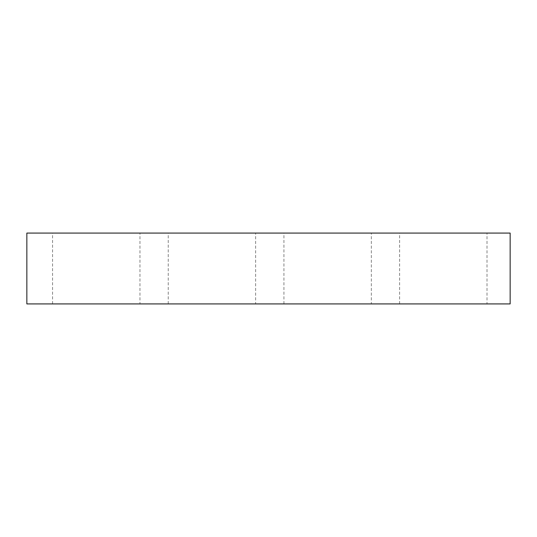 <?xml version="1.0" encoding="UTF-8"?>
<svg xmlns="http://www.w3.org/2000/svg" width="537" height="537" viewBox="0 0 537 537"><rect width="100%" height="100%" fill="white"/><g stroke="black" fill="none" stroke-linecap="round" stroke-linejoin="round"><path stroke-width="0.4" stroke-dasharray="2.69 2.01" d="M510.15 233.078L26.85 233.078L26.85 303.922L510.15 303.922L510.15 233.078M139.962 303.922L52.559 303.922L139.962 303.922L139.962 233.078L52.559 233.078L139.962 233.078M255.646 303.922L168.242 303.922L255.646 303.922L255.646 233.078L168.242 233.078L255.646 233.078M371.329 303.922L283.925 303.922L371.329 303.922L371.329 233.078L283.925 233.078L371.329 233.078M487.012 303.922L399.609 303.922L487.012 303.922L487.012 233.078L399.609 233.078L487.012 233.078M52.559 303.922L52.559 233.078M168.242 303.922L168.242 233.078M283.925 303.922L283.925 233.078M399.609 303.922L399.609 233.078"/><path stroke-width="0.81" d="M510.15 303.922L510.15 233.078L26.85 233.078L26.85 303.922L510.15 303.922"/></g></svg>
